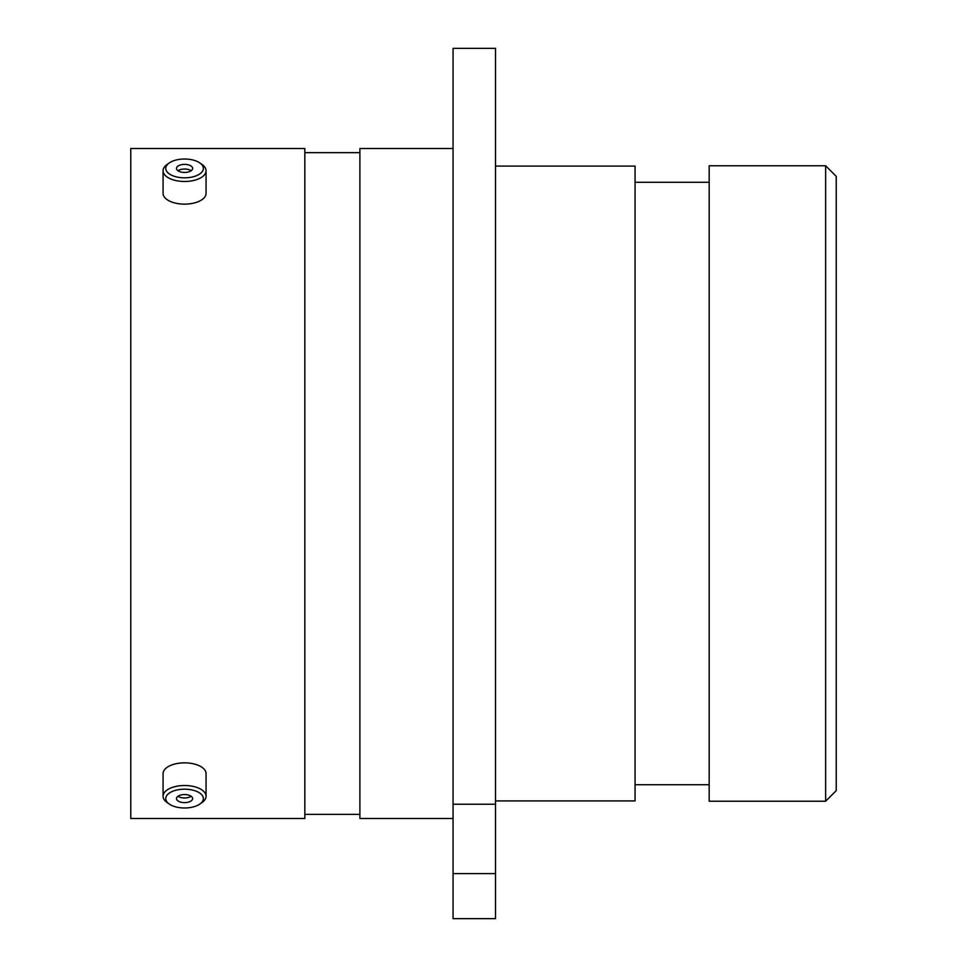 <?xml version="1.0" encoding="UTF-8"?>
<svg xmlns="http://www.w3.org/2000/svg" width="967" height="967" viewBox="0 0 967 967"><rect width="100%" height="100%" fill="white"/><g stroke="black" fill="none" stroke-linecap="round" stroke-linejoin="round"><path stroke-width="1.45" d="M453.064 48.35L495.515 48.35L495.515 804.23L453.064 804.23L453.064 48.35M825.637 165.768L836.225 176.357L836.225 790.643L825.637 801.232L825.637 165.768L709.174 165.768L709.174 801.232L825.637 801.232M709.174 182.292L635.065 182.292M709.174 784.708L635.065 784.708M495.515 800.918L635.065 800.918L635.065 166.082L495.515 166.082M453.064 148.507L359.893 148.507L359.893 818.493L453.064 818.493M359.893 152.641L304.835 152.641M359.893 814.359L304.835 814.359M304.835 818.493L304.835 148.507L130.775 148.507L130.775 818.493L304.835 818.493M453.064 873.6L495.515 873.6L495.515 918.65L453.064 918.65L453.064 804.23M495.515 873.6L495.515 804.23M187.707 177.686A18.808 9.404 0 0 0 199.915 162.988A18.808 9.404 0 0 0 181.421 159.144A18.808 9.404 -0 0 0 169.213 162.988A18.808 9.404 -0 0 0 168.645 173.419A18.808 9.404 -0 0 0 187.707 177.686M199.915 162.988L202.115 164.535A21.492 10.746 180 0 1 206.056 170.748A21.492 10.746 180 0 1 188.154 181.337A21.492 10.746 180 0 1 163.072 170.748A21.492 10.746 180 0 1 167.013 164.535L169.213 162.988M183.21 164.438A8.062 4.037 -0 0 0 176.49 168.415A8.062 4.037 -0 0 0 185.918 172.392A8.062 4.037 -0 0 0 192.626 168.415A8.062 4.037 -0 0 0 183.21 164.438M191.152 170.748A8.062 4.037 -0 0 0 183.21 169.092A8.062 4.037 -0 0 0 177.976 170.748M206.056 170.748L206.056 193.388A21.492 10.746 180 0 1 188.154 203.989A21.492 10.746 180 0 1 163.072 193.388L163.072 170.748M187.707 807.856A18.808 9.404 180 0 0 199.915 804.012A18.808 9.404 180 0 0 200.483 793.581A18.808 9.404 180 0 0 181.421 789.314A18.808 9.404 180 0 0 169.213 804.012A18.808 9.404 180 0 0 187.707 807.856M169.213 804.012L167.013 802.465A21.492 10.746 0 0 1 163.072 796.252A21.492 10.746 0 0 1 180.962 785.663A21.492 10.746 0 0 1 206.056 796.252A21.492 10.746 0 0 1 202.115 802.465L199.915 804.012M183.21 794.608A8.062 4.037 180 0 0 176.49 798.585A8.062 4.037 180 0 0 185.918 802.562A8.062 4.037 180 0 0 192.626 798.585A8.062 4.037 180 0 0 183.21 794.608M177.976 796.252A8.062 4.037 180 0 0 185.918 797.908A8.062 4.037 180 0 0 191.152 796.252M163.072 796.252L163.072 773.612A21.492 10.746 0 0 1 180.962 763.011A21.492 10.746 0 0 1 206.056 773.612L206.056 796.252"/></g></svg>
